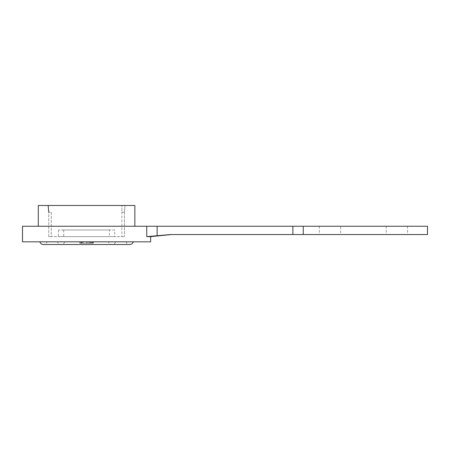 <?xml version="1.0" encoding="UTF-8"?>
<svg xmlns="http://www.w3.org/2000/svg" width="450" height="450" viewBox="0 0 450 450"><rect width="100%" height="100%" fill="white"/><g stroke="black" fill="none" stroke-linecap="round" stroke-linejoin="round"><path stroke-width="0.34" stroke-dasharray="2.25 1.69" d="M340.644 226.249L407.559 226.249L319.292 226.249L340.644 226.249L340.644 234.551L407.559 234.551L340.644 234.551M319.292 226.249L319.292 234.551M407.559 226.249L407.559 234.551M22.5 226.249L427.5 226.249M303.255 226.249L303.255 234.551L427.5 234.551M38.284 226.249L134.859 226.249L38.284 226.249M114.609 229.984L58.534 229.984L114.609 229.984L114.609 236.632L58.534 236.632L114.609 236.632M58.534 229.984L58.534 236.632M109.418 229.984L63.726 229.984L109.418 229.984L109.418 236.632L63.726 236.632L109.418 236.632M63.726 229.984L63.726 236.632M108.422 241.824L64.727 241.824L108.422 241.824A3.769 3.769 0 0 0 115.65 241.824L57.499 241.824L115.65 241.824M64.727 241.824A3.769 3.769 0 0 1 57.499 241.824M47.076 241.824L126.073 241.824A3.769 3.769 0 0 0 129.69 244.524L43.459 244.524A3.769 3.769 0 0 0 47.076 241.824L126.073 241.824M133.301 241.824L39.842 241.824L133.301 241.824M22.5 241.824L150.649 241.824M81.489 243.276L87.958 243.276L87.958 241.824L81.489 241.824L87.958 241.824L87.958 243.276L81.489 243.276L81.489 241.824M85.365 243.276L80.134 243.276L85.365 243.276L85.365 241.824L80.134 241.824L85.365 241.824M86.58 243.276L80.134 243.276L93.009 243.276L86.58 243.276L86.58 241.824L80.134 241.824L86.58 241.824M87.711 243.276L93.009 243.276L87.711 243.276L87.711 241.824L93.009 241.824L87.711 241.824M90.242 243.276L86.586 243.276L91.873 243.276L90.242 243.276L90.242 241.824L93.336 241.824L86.586 241.824L91.873 241.824L90.242 241.824L90.242 243.276M82.597 243.276L86.597 243.276L79.808 243.276L82.907 243.276L81.276 243.276L82.597 243.276L82.597 241.824L86.597 241.824L82.597 241.824M80.134 243.276L93.009 243.276L80.134 243.276L80.134 241.824L93.009 241.824L80.134 241.824L80.134 243.276M89.426 243.276L93.009 243.276L89.426 243.276L89.426 241.824L93.009 241.824L89.426 241.824L89.426 243.276M93.009 243.276L93.009 241.824L93.009 243.276M86.501 243.276L86.501 241.824M91.873 243.276L91.873 241.824M90.596 243.276L90.596 241.824M86.597 243.276L86.597 241.824L86.586 243.276M81.276 243.276L81.276 241.824M82.907 243.276L82.907 241.824L82.907 243.276M80.916 243.276L80.916 241.824M79.808 243.276L79.808 241.824M81.551 243.276L81.551 241.824M91.688 243.276L91.688 241.824M93.336 243.276L93.336 241.824M92.953 243.276L92.953 241.824M92.199 243.276L92.199 241.824M150.649 236.632L146.745 236.632L157.129 235.884L157.129 226.249M158.828 235.721L170.612 234.551L303.255 234.551M51.266 212.226L51.266 236.632L48.746 236.632L51.266 236.632L51.266 212.226L48.746 212.226L48.746 236.632L124.397 236.632L48.746 236.632L48.746 212.226L51.266 212.226M51.266 205.476L124.999 205.476L124.397 212.226L121.883 212.226L121.883 236.632L121.883 205.476L121.883 212.226L124.397 212.226L124.999 205.476L121.883 205.476M124.397 212.226L124.397 236.632L124.397 212.226M124.999 205.476L48.15 205.476L48.746 212.226M134.859 205.476L38.284 205.476M292.871 226.249L292.871 234.551M386.207 226.249L386.207 234.551M146.745 226.249L146.745 236.632M61.11 244.524L112.033 244.524L61.11 244.524"/><path stroke-width="0.67" d="M303.255 226.249L303.255 234.551L427.5 234.551L427.5 226.249L22.5 226.249L22.5 241.824L150.649 241.824L150.649 236.632L171.416 234.551M146.745 226.249L146.745 236.632L150.649 236.632M38.284 226.249L38.284 205.476L134.859 205.476L134.859 226.249M39.842 241.824A3.769 3.769 0 0 0 43.459 244.524L129.69 244.524A3.769 3.769 0 0 0 133.301 241.824M303.255 234.551L170.612 234.551L146.745 236.632M157.129 226.249L157.129 235.884L158.828 235.721M48.746 212.226L48.15 205.476M292.871 226.249L292.871 234.551"/></g></svg>
